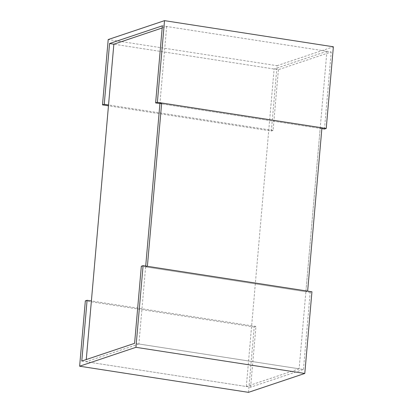 <?xml version="1.0" encoding="UTF-8"?>
<svg xmlns="http://www.w3.org/2000/svg" width="413" height="413" viewBox="0 0 413 413"><rect width="100%" height="100%" fill="white"/><g stroke="black" fill="none" stroke-linecap="round" stroke-linejoin="round"><path stroke-width="0.31" stroke-dasharray="2.06 1.55" d="M147.384 266.313L145.634 266.901L145.706 266.055L138.887 343.993L299.146 368.804L326.926 51.284L166.666 26.478L162.18 27.981M326.926 51.284L274.113 69.007L246.334 386.522L86.074 361.716L86.265 359.542M162.371 25.812L331.221 51.95L278.408 69.668L113.854 44.196L274.113 69.007M166.666 26.478L159.924 103.57L320.178 128.381L321.933 127.793M138.887 343.993L86.074 361.716M299.146 368.804L246.334 386.522M81.779 361.05L250.629 387.188L303.441 369.47L134.592 343.332M248.476 392.35L254.191 327.019L255.946 326.43L250.629 387.188M255.946 326.43L91.392 300.953M254.191 327.019L85.341 300.876M303.441 369.47L310.189 292.378L311.939 291.79M310.189 292.378L141.334 266.235M278.408 69.668L273.091 130.431L108.536 104.954M273.091 130.431L271.341 131.019L108.464 105.805M271.341 131.019L277.056 65.682L108.206 39.545M324.479 129.042L331.221 51.95M321.856 128.639L159.924 103.57M277.056 65.682L333.374 46.788M145.634 266.901L305.888 291.712L320.178 128.381M307.644 291.124L305.888 291.712"/><path stroke-width="0.62" d="M162.18 27.981L113.854 44.196L109.559 43.53L162.371 25.812L155.624 102.904L157.379 102.316L164.524 20.65L108.206 39.545L102.486 104.876L104.241 104.293L109.559 43.53M161.674 102.982L147.384 266.313L307.644 291.124L321.933 127.793L161.674 102.982L159.924 103.57L145.706 266.055L159.924 103.57L155.624 102.904M86.265 359.542L113.854 44.196M134.592 343.332L81.779 361.05L87.091 300.287L85.341 300.876L79.626 366.212L135.944 347.318L143.089 265.647L141.334 266.235L134.592 343.332M91.392 300.953L87.091 300.287M143.089 265.647L311.939 291.79L304.794 373.455L248.476 392.35L79.626 366.212M304.794 373.455L135.944 347.318M108.536 104.954L104.241 104.293M108.464 105.805L102.486 104.876M164.524 20.65L333.374 46.788L326.229 128.458L324.479 129.042L321.856 128.639M326.229 128.458L157.379 102.316"/></g></svg>
